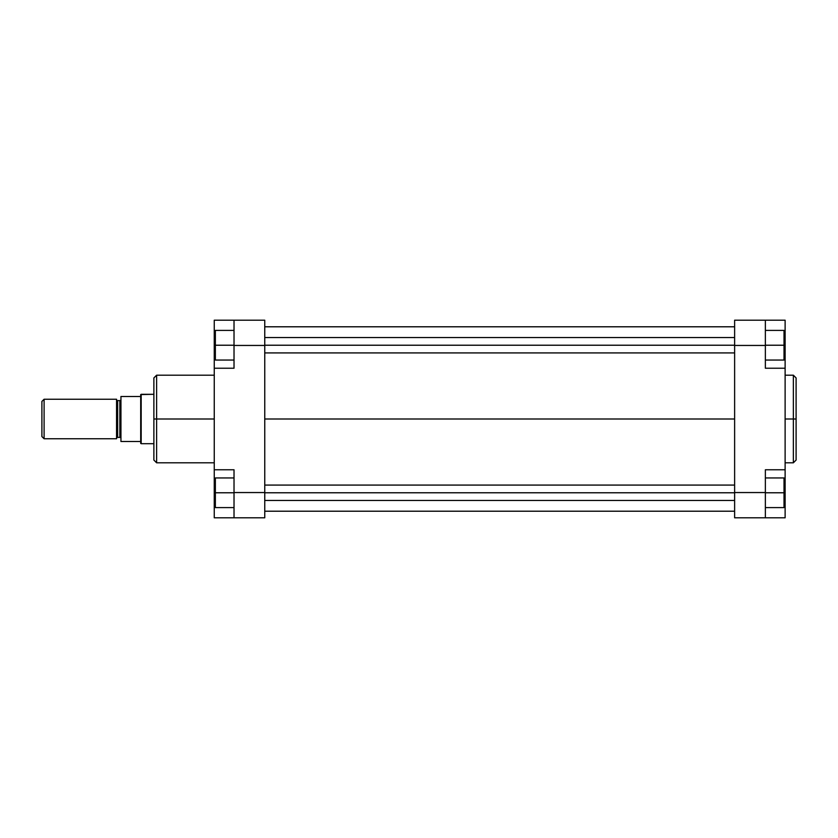 <?xml version="1.0" encoding="UTF-8"?>
<svg xmlns="http://www.w3.org/2000/svg" width="838" height="838" viewBox="0 0 838 838"><rect width="100%" height="100%" fill="white"/><g stroke="black" fill="none" stroke-linecap="round" stroke-linejoin="round"><path stroke-width="1.26" d="M793.356 375.194L796.1 377.938L796.1 419L796.1 377.938L796.1 419L793.356 419L793.356 375.194L793.356 462.806L796.1 460.062L796.1 419L796.1 460.062L796.1 419L793.356 419L793.356 462.806L793.356 419L785.122 419L793.356 419L793.356 375.194L785.122 375.194M765.366 368.228L765.366 320.2L785.122 320.2L785.122 342.972L785.122 320.2L734.622 320.2L734.622 517.8L765.366 517.8L765.366 469.772L765.366 492.555L734.622 492.555L734.622 345.445L765.366 345.445L765.366 368.228L785.122 368.228L785.122 469.772L785.122 368.228L765.366 368.228M785.122 469.772L765.366 469.772L785.122 469.772L785.122 517.8L765.366 517.8L765.366 492.555L734.622 492.555L734.622 517.8L785.122 517.8L785.122 471.7M785.122 366.3L785.122 342.972L784.022 342.972L785.122 342.972L785.122 368.228M734.622 320.2L765.366 320.2L765.366 345.445L734.622 345.445L734.622 320.2M785.122 495.028L784.022 495.028L785.122 495.028M784.022 477.953L784.022 507.598L765.366 507.598L784.022 507.598L784.022 492.775L765.366 492.775L784.022 492.775L784.022 477.953L765.366 477.953L784.022 477.953M784.022 330.402L784.022 360.047L765.366 360.047L784.022 360.047L784.022 345.225L765.366 345.225L784.022 345.225L784.022 330.402L765.366 330.402L784.022 330.402M734.622 419L264.756 419L734.622 419M214.256 375.194L156.622 375.194L156.622 419L214.256 419L156.622 419L156.622 462.806L156.622 419L153.878 419L153.878 460.062L153.878 419L153.878 460.062L156.622 462.806L214.256 462.806M156.622 375.194L153.878 377.938L153.878 419L156.622 419L156.622 462.806M214.256 368.228L214.256 320.2L234.022 320.2L234.022 368.228L214.256 368.228L214.256 469.772L234.022 469.772L234.022 517.8L264.756 517.8L264.756 320.2L234.022 320.2L264.756 320.2L264.756 345.445L234.022 345.445L234.022 368.228L214.256 368.228L214.256 469.772L234.022 469.772L234.022 492.555L264.756 492.555L264.756 345.445L234.022 345.445L234.022 320.2L214.256 320.2L214.256 366.3M214.256 471.7L214.256 517.8L264.756 517.8L264.756 492.555L234.022 492.555L234.022 517.8L214.256 517.8L214.256 495.028L215.356 495.028L214.256 495.028L214.256 469.772M214.256 342.972L215.356 342.972L214.256 342.972M153.878 419L153.878 377.938L153.878 419M156.622 419L156.622 375.194L156.622 419M215.356 507.598L215.356 477.953L234.022 477.953L215.356 477.953L215.356 492.775L234.022 492.775L215.356 492.775L215.356 507.598L234.022 507.598L215.356 507.598M215.356 360.047L215.356 330.402L234.022 330.402L215.356 330.402L215.356 345.225L234.022 345.225L215.356 345.225L215.356 360.047L234.022 360.047L215.356 360.047M734.622 492.775L264.756 492.775L734.622 492.775M734.622 345.225L264.756 345.225L734.622 345.225M116.555 399.517A1.1 1.1 0 0 0 117.645 400.616L117.645 437.384A1.1 1.1 0 0 0 116.555 438.484A1.1 1.1 0 0 1 117.645 437.384L119.844 437.384L119.844 400.616A1.1 1.1 0 0 0 120.944 399.517A1.1 1.1 0 0 1 119.844 400.616L117.645 400.616L119.844 400.616L119.844 437.384L117.645 437.384L117.645 400.616A1.1 1.1 0 0 1 116.555 399.517M120.944 438.484A1.1 1.1 0 0 0 119.844 437.384A1.1 1.1 0 0 1 120.944 438.484M44.1 438.756L41.9 436.567L44.1 438.756L116.555 438.756L44.1 438.756L44.1 399.244L116.555 399.244L44.1 399.244L44.1 438.756M41.9 401.433L44.1 399.244L41.9 401.433L41.9 436.567L41.9 401.433M141.182 394.3L153.878 394.3L140.7 394.572L141.182 443.7L141.182 394.3M153.878 443.7L141.182 443.7L153.878 443.7M120.944 441.5L140.7 441.5L140.7 396.5L120.944 396.5L120.944 441.5L140.7 441.5L140.7 443.428L140.7 396.5L120.944 396.5L120.944 441.5M116.555 438.756L116.555 399.244L116.555 438.756M140.7 394.572L140.7 396.5L140.7 394.572M793.356 462.806L785.122 462.806M264.756 511.211L734.622 511.211M264.756 326.789L734.622 326.789M264.756 500.454L734.622 500.454M264.756 485.087L734.622 485.087M264.756 352.913L734.622 352.913M264.756 337.546L734.622 337.546"/></g></svg>

